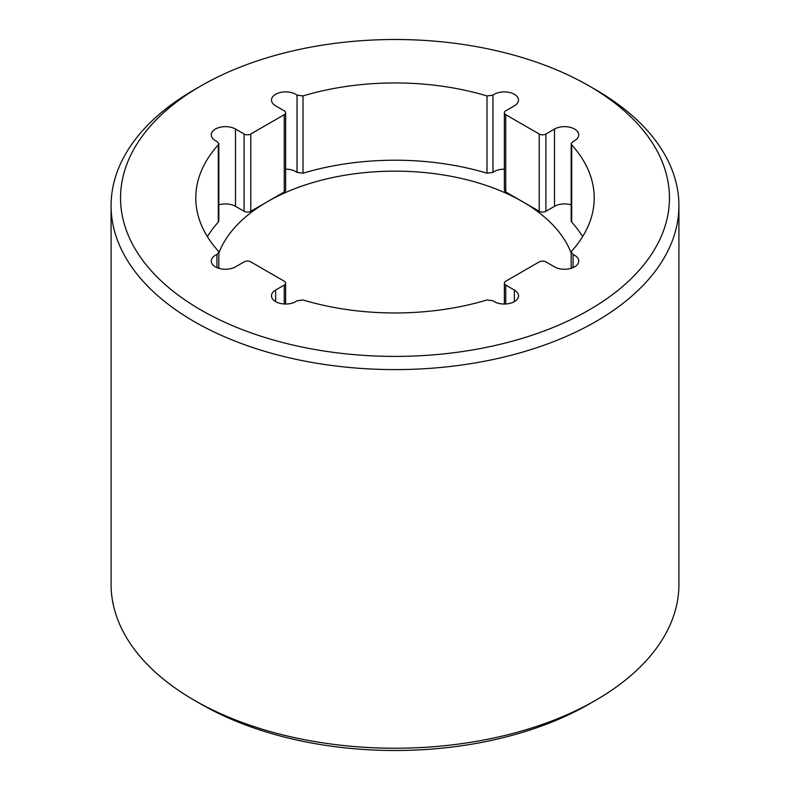 <?xml version="1.0" encoding="UTF-8"?>
<svg xmlns="http://www.w3.org/2000/svg" width="790" height="790" viewBox="0 0 790 790"><rect width="100%" height="100%" fill="white"/><g stroke="black" fill="none" stroke-linecap="round" stroke-linejoin="round"><path stroke-width="1.19" d="M571.17 253.106A180.288 104.092 0 0 0 522.486 201.628A180.288 104.092 0 0 0 267.514 201.628A180.288 104.092 0 0 0 218.83 253.106M194.241 89.774L194.241 89.774A283.916 163.915 0 0 0 111.084 205.686A283.916 163.915 0 0 0 395 369.601A283.916 163.915 0 0 0 678.916 205.686A283.916 163.915 0 0 0 595.759 89.774L589.073 85.913A274.456 158.454 0 0 0 200.936 85.913A274.456 158.454 0 0 0 200.927 85.913L194.241 89.774L200.927 85.913A274.456 158.454 0 0 0 200.936 309.996A274.456 158.454 0 0 0 589.063 309.996A274.456 158.454 0 0 0 589.073 85.913M111.084 205.686L111.084 584.314A283.916 163.915 0 0 0 194.241 700.226A283.916 163.915 0 0 0 595.759 700.226A283.916 163.915 0 0 0 678.916 584.314L678.916 205.686M194.241 700.226L200.927 704.087A274.456 158.454 0 0 0 589.073 704.087L595.759 700.226M505.748 114.698L539.215 134.014A4.73 2.735 0 0 0 545.9 134.014L554.501 129.047A14.2 8.196 0 0 1 569.975 127.269A14.2 8.196 0 0 1 578.734 134.843A14.2 8.196 0 0 1 573.066 141.4L571.17 143.583L571.703 144.847A199.218 115.014 0 0 1 594.218 197.954A199.218 115.014 0 0 1 571.703 251.062L571.17 252.326L573.066 254.508A14.2 8.196 0 0 1 578.734 261.065A14.2 8.196 0 0 1 569.975 268.64A14.2 8.196 0 0 1 554.501 266.862L545.9 261.895A4.73 2.735 0 0 0 539.215 261.895L505.748 281.21A4.73 2.735 0 0 0 504.366 283.146A4.73 2.735 0 0 0 505.748 285.081L514.349 290.039A14.2 8.196 0 0 1 518.507 295.835A14.2 8.196 0 0 1 508.809 303.617A14.2 8.196 0 0 1 492.96 300.753L486.986 299.973A199.218 115.014 0 0 1 303.014 299.973L297.04 300.753A14.2 8.196 0 0 1 281.191 303.617A14.2 8.196 0 0 1 271.493 295.835A14.2 8.196 0 0 1 275.651 290.039L284.252 285.081A4.73 2.735 0 0 0 285.634 283.146A4.73 2.735 0 0 0 284.252 281.21L250.786 261.895A4.73 2.735 0 0 0 244.1 261.895L235.499 266.862A14.2 8.196 0 0 1 220.025 268.64A14.2 8.196 0 0 1 211.266 261.065A14.2 8.196 0 0 1 215.423 255.269A14.2 8.196 0 0 1 216.934 254.508L218.83 252.326L218.297 251.062A199.218 115.014 0 0 1 195.782 197.954A199.218 115.014 0 0 1 218.297 144.847L218.83 143.583L216.934 141.4A14.2 8.196 0 0 1 211.266 134.843A14.2 8.196 0 0 1 215.423 129.047A14.2 8.196 0 0 1 235.499 129.047L244.1 134.014A4.73 2.735 0 0 0 250.786 134.014L284.252 114.698A4.73 2.735 0 0 0 285.634 112.763A4.73 2.735 0 0 0 284.252 110.827L275.651 105.87A14.2 8.196 0 0 1 271.493 100.073A14.2 8.196 0 0 1 275.651 94.277A14.2 8.196 0 0 1 297.04 95.156L303.014 95.936A199.218 115.014 0 0 1 486.986 95.936L492.96 95.156A14.2 8.196 0 0 1 494.273 94.277A14.2 8.196 0 0 1 509.748 92.499A14.2 8.196 0 0 1 518.507 100.073A14.2 8.196 0 0 1 514.349 105.87L505.748 110.827A4.73 2.735 0 0 0 504.366 112.763A4.73 2.735 0 0 0 505.748 114.698L505.748 191.97L539.215 211.286A4.73 2.735 0 0 0 545.9 211.286L554.501 206.318A14.2 8.196 0 0 1 571.17 204.867M218.83 143.583L218.83 220.854L218.297 222.118A199.218 115.014 0 0 0 207.365 236.595M235.499 129.047L235.499 206.318L244.1 211.286A4.73 2.735 0 0 0 250.786 211.286L284.252 191.97A4.73 2.735 0 0 0 285.634 190.035L285.634 112.763M285.634 169.149A14.2 8.196 0 0 1 297.04 172.427L303.014 173.208L303.014 95.936M504.366 169.149A14.2 8.196 0 0 0 494.273 171.549A14.2 8.196 0 0 0 492.96 172.427L486.986 173.208A199.218 115.014 0 0 0 303.014 173.208M582.635 236.595A199.218 115.014 0 0 0 571.703 222.118L571.703 144.847M571.17 143.583L571.17 220.854L571.703 222.118M504.366 112.763L504.366 190.035A4.73 2.735 0 0 0 505.748 191.97M235.499 206.318A14.2 8.196 0 0 0 218.83 204.867M275.651 290.039L275.651 301.632M284.252 285.081L284.252 303.992M216.934 267.622L216.934 254.508M218.297 222.118L218.297 144.847M244.1 134.014L244.1 211.286M250.786 134.014L250.786 211.286M284.252 114.698L284.252 191.97M297.04 172.427L297.04 95.156M486.986 173.208L486.986 95.936M492.96 172.427L492.96 95.156M514.349 290.039L514.349 301.632M505.748 285.081L505.748 303.992M573.066 267.622L573.066 254.508M554.501 129.047L554.501 206.318M545.9 134.014L545.9 211.286M539.215 134.014L539.215 211.286M285.634 283.146L285.634 304.031M218.83 268.314L218.83 252.326M504.366 283.146L504.366 304.031M571.17 268.314L571.17 252.326"/></g></svg>
